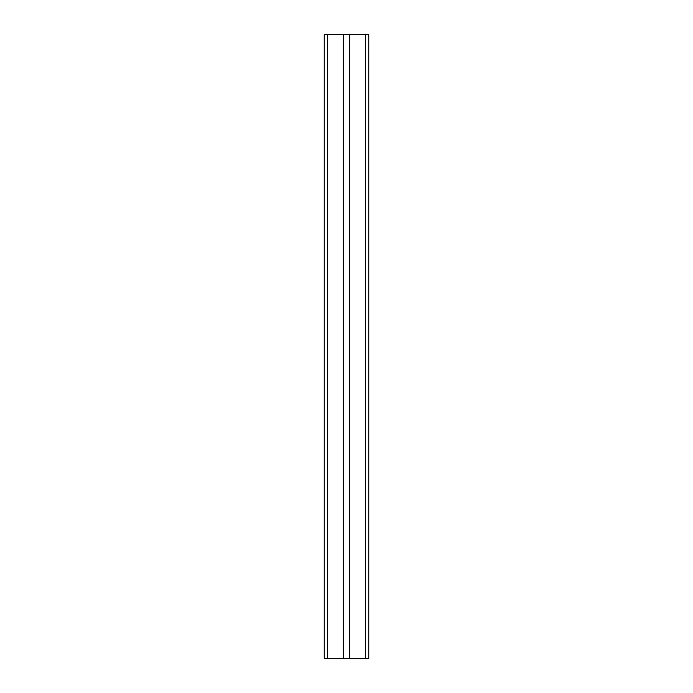 <?xml version="1.0" encoding="UTF-8"?>
<svg xmlns="http://www.w3.org/2000/svg" width="693" height="693" viewBox="0 0 693 693"><rect width="100%" height="100%" fill="white"/><g stroke="black" fill="none" stroke-linecap="round" stroke-linejoin="round"><path stroke-width="1.04" d="M365.627 34.65L365.627 658.35L368.754 658.35L368.754 34.65L324.246 34.65L324.246 658.35L327.373 658.35L327.373 34.65M365.627 658.35L349.627 658.35L349.627 34.65M349.627 658.35L343.373 658.35L343.373 34.65M343.373 658.35L327.373 658.35"/></g></svg>
